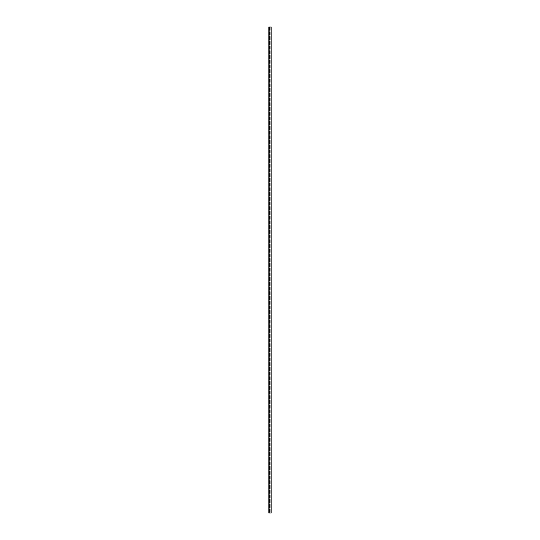 <?xml version="1.0" encoding="UTF-8"?>
<svg xmlns="http://www.w3.org/2000/svg" width="540" height="540" viewBox="0 0 540 540"><rect width="100%" height="100%" fill="white"/><g stroke="black" fill="none" stroke-linecap="round" stroke-linejoin="round"><path stroke-width="0.41" stroke-dasharray="2.7 2.03" d="M271.181 513L271.181 27L268.819 27L270.776 27L269.656 27L269.656 513L268.819 513L268.819 27L269.656 27L269.656 513L270.776 513L268.819 513L268.819 27L268.819 513L271.181 513M269.48 27L269.48 513L269.48 27M269.656 513L269.656 27L269.656 513M270.776 27L270.776 513L270.776 27"/><path stroke-width="0.81" d="M271.181 27L271.181 513L268.819 513L268.819 27L271.181 27"/></g></svg>
